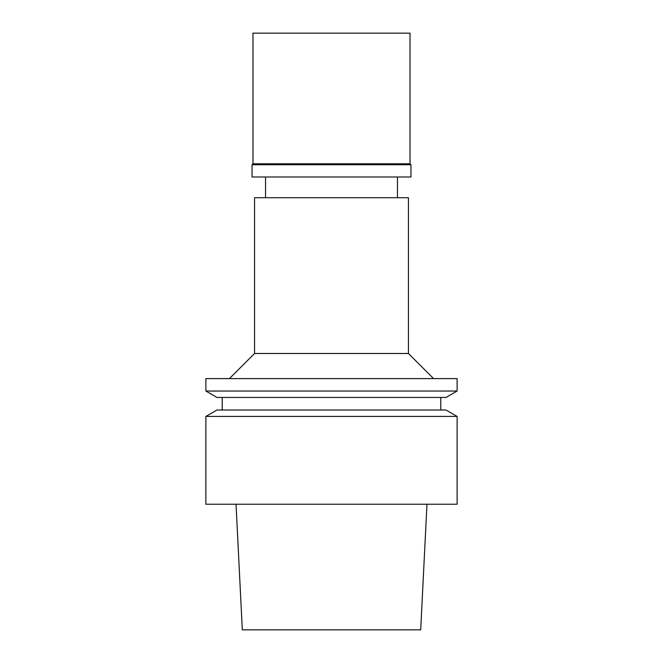 <?xml version="1.0" encoding="UTF-8"?>
<svg xmlns="http://www.w3.org/2000/svg" width="663" height="663" viewBox="0 0 663 663"><rect width="100%" height="100%" fill="white"/><g stroke="black" fill="none" stroke-linecap="round" stroke-linejoin="round"><path stroke-width="0.99" d="M236.028 504.228L242.31 629.85L420.69 629.85L426.972 504.228M205.878 504.228L457.122 504.228L457.122 416.422L205.878 416.422L205.878 504.228M457.122 416.422L446.017 410.016L216.983 410.016L205.878 416.422M205.878 391.037L216.983 397.452L446.017 397.452L457.122 391.037L457.122 378.606L205.878 378.606L205.878 391.037L457.122 391.037M229.431 378.606L254.559 353.487L408.441 353.487L433.569 378.606M408.441 353.487L408.441 197.715L254.559 197.715L254.559 353.487M410.016 33.15L252.984 33.15L252.984 163.794L410.016 163.794L410.016 33.15M410.016 163.794L410.952 164.739L252.048 164.739L252.984 163.794M252.048 164.739L252.048 176.988L410.952 176.988L410.952 164.739M222.213 410.016L222.213 397.452M440.787 410.016L440.787 397.452M265.548 197.715L265.548 176.988M397.452 197.715L397.452 176.988"/></g></svg>
